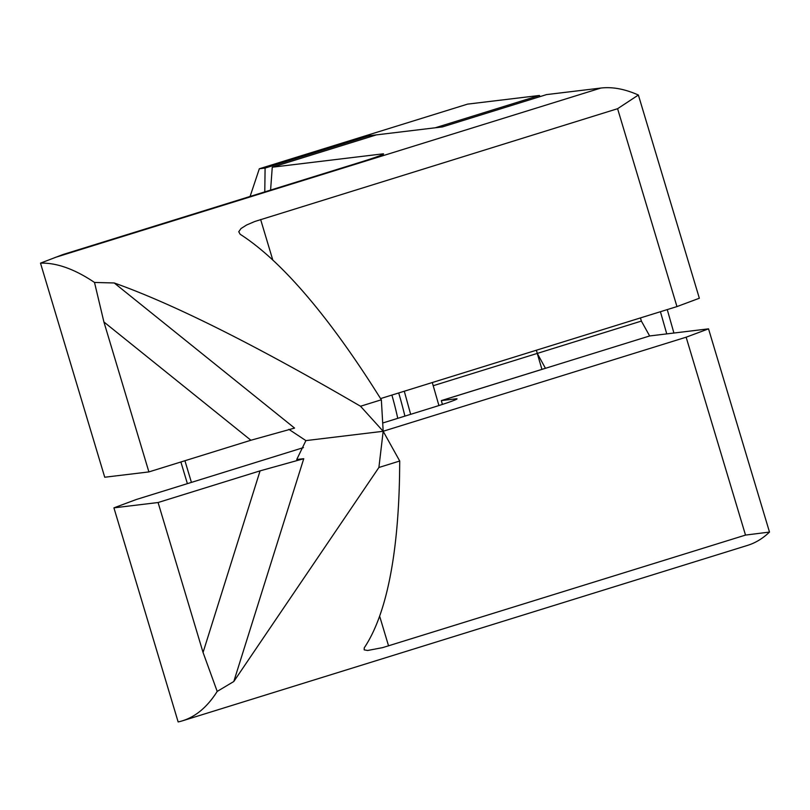 <?xml version="1.0" encoding="UTF-8"?>
<svg xmlns="http://www.w3.org/2000/svg" width="810" height="810" viewBox="0 0 810 810"><rect width="100%" height="100%" fill="white"/><g stroke="black" fill="none" stroke-linecap="round" stroke-linejoin="round"><path stroke-width="1.21" d="M667.258 309.592L673.92 333.021M660.423 311.718L666.762 333.892M391.888 395.077A87.176 19.886 72.8 0 1 397.75 418.345M369.117 137.133L369.198 135.746L265.093 168.065L259.332 168.763L467.552 104.126L539.369 95.469L540.229 96.562M640.426 317.925L641.378 321.084L649.65 335.958L708.527 328.85L686.141 337.203L383.181 431.254L378.898 467.481L399.725 461.011L399.543 476.898A959.698 218.963 72.8 0 1 364.257 647.828L364.196 649.863L367.608 650.491L382.725 647.605L745.514 535.086L769.5 532.069L708.527 328.85M769.5 532.069A959.698 218.963 72.8 0 1 747.589 545.373L182.412 720.829A959.698 218.963 72.8 0 1 178.149 721.943L113.916 507.85L136.303 499.507L303.416 447.626M369.198 135.746L435.253 127.788L539.369 95.469M541.93 369.37L537.263 353.413L545.434 368.277L441.328 400.596A287.914 65.691 -107.2 0 1 442.412 404.413M382.695 423.012L433.765 407.167A31.995 1.296 -16.7 0 0 457.042 398.854A31.995 1.296 -16.7 0 0 456.151 398.814L441.328 400.596M158.082 502.524L203.057 652.455L217.202 691.416L233.796 681.514L303.75 458.703L260.081 470.863L158.082 502.524L113.916 507.85M303.75 458.703L296.733 459.483M686.141 337.203L745.514 535.086M233.796 681.514L378.898 467.481M217.202 691.416A959.698 218.963 72.8 0 1 182.412 720.829M260.081 470.863L203.057 652.455M399.725 461.011L383.181 431.284L305.897 440.61L296.754 459.472M264.779 191.889L265.093 168.065M259.332 168.763L250.087 196.445M438.919 405.547L432.297 382.533M270.591 190.087L272.261 167.204L382.664 153.89A31.995 1.296 163.3 0 1 383.565 153.93A31.995 1.296 163.3 0 1 360.278 162.243L62.826 254.583L40.5 263.139L104.733 477.232L148.898 471.916L250.898 440.245L103.913 321.975L94.507 282.447A959.698 218.963 -107.2 0 0 40.5 263.139M404.291 391.23L410.66 414.335M536.402 350.224L537.263 353.413L641.378 321.084M94.507 282.447L114.23 282.974C173.593 304.044 255.697 345.141 360.521 406.245L381.348 399.786L371.992 385.054A959.698 218.963 -107.2 0 0 240.175 234.272L238.748 231.751L241.015 228.531L246.655 224.977L254.866 221.464L617.595 108.702L638.381 95.023L699.344 298.242L676.957 306.585L380.599 398.581M114.23 282.974L294.567 428.085L250.898 440.245M638.381 95.023A959.698 218.963 -107.2 0 0 600.838 88.057L546.537 94.598L442.432 126.917L376.377 134.885L272.261 167.204M148.898 471.916L103.913 321.975M676.957 306.585L617.595 108.702M360.521 406.245L383.181 431.284L305.897 440.61L288.826 429.32M383.181 431.284L381.348 399.786M404.909 416.117A118.361 27.003 -107.2 0 0 398.712 392.961M441.43 400.596L649.65 335.958M456.151 398.814L456.324 399.381M388.567 645.894L379.647 616.187M382.836 154.457L382.664 153.89M191.423 482.395L184.923 460.728M537.263 353.413L433.158 385.732M600.838 88.057L54.938 257.519M260.638 219.51L272.818 260.111M187.383 483.651L180.883 461.983"/></g></svg>
